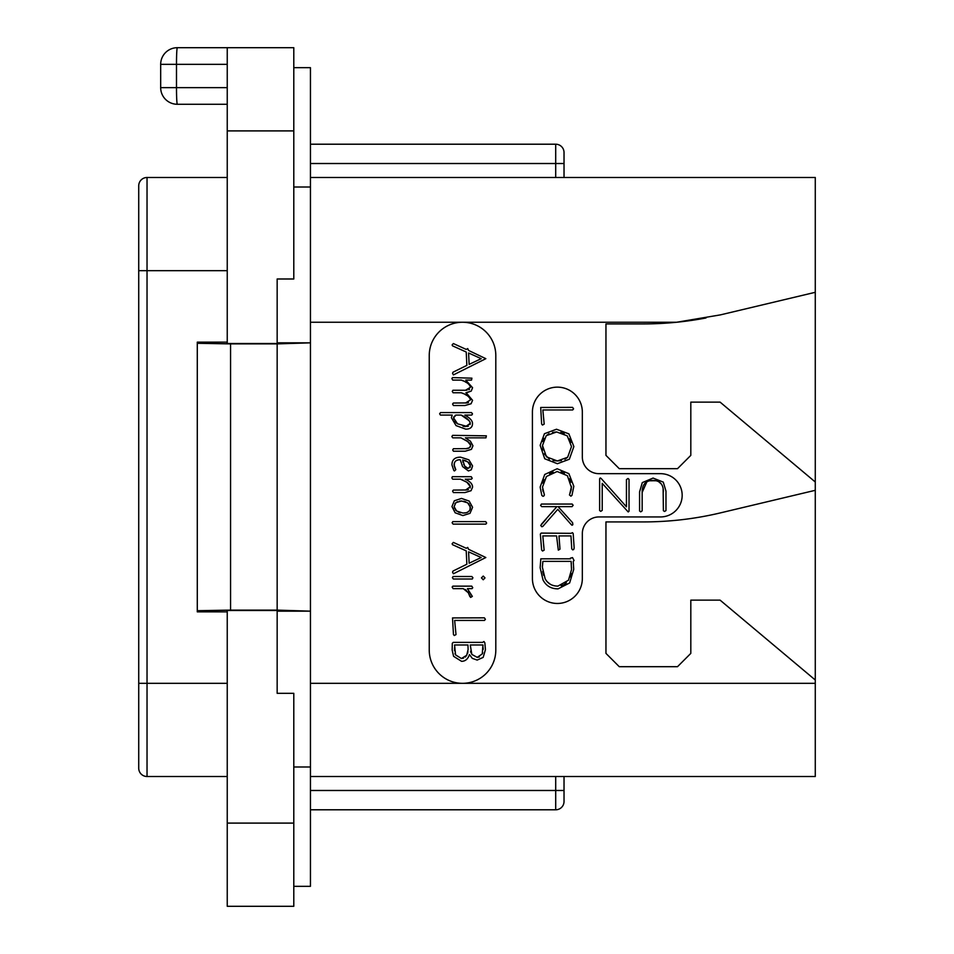 <?xml version="1.0" encoding="UTF-8"?>
<svg xmlns="http://www.w3.org/2000/svg" width="954" height="954" viewBox="0 0 954 954"><rect width="100%" height="100%" fill="white"/><g stroke="black" fill="none" stroke-linecap="round" stroke-linejoin="round"><path stroke-width="1.43" d="M293.796 823.099L293.796 693.319L277.161 693.319L277.161 610.488L227.243 610.488L227.243 906.3L293.796 906.3L293.796 823.099L227.243 823.099M227.243 130.901L227.243 47.7L293.796 47.7L293.796 278.985L277.161 278.985L277.161 343.512L227.243 343.512L227.243 130.901L293.796 130.901M197.287 343.297L197.287 610.703L230.57 610.119L230.57 343.881L197.287 343.297L197.287 342.14L227.243 342.14M197.287 610.703L197.287 611.86L227.243 611.86M277.161 342.844L310.444 342.844L277.161 343.881L277.161 610.119L230.57 610.119M230.57 343.881L277.161 343.881M177.325 104.272L227.243 104.272L177.325 104.272A16.635 0.835 -90 0 1 176.49 87.637L160.677 87.637A16.635 16.635 0 0 0 177.325 104.272A16.635 16.635 0 0 1 160.677 87.637L160.677 64.335A16.635 16.635 0 0 1 177.325 47.7L227.243 47.7M160.677 64.335L227.243 64.335M277.161 611.156L310.444 611.156L277.161 610.119M310.444 610.703L310.444 343.297M310.444 611.156L310.444 886.338L293.796 886.338M293.796 67.662L310.444 67.662L310.444 342.844M293.796 766.992L310.444 766.992M293.796 187.008L310.444 187.008M564.029 776.508L564.029 801.467A8.324 8.324 0 0 1 555.705 809.791L310.444 809.791M310.444 177.492L815.276 177.492L815.276 776.508L310.444 776.508M429.24 355.532A33.283 33.283 0 0 1 462.523 322.249A33.283 33.283 0 0 1 495.806 355.532L495.806 650.056A33.283 33.283 0 0 1 462.523 683.326A33.283 33.283 0 0 1 429.24 650.056L429.24 355.532M706.008 317.968A332.791 332.791 0 0 1 676.636 322.249L720.449 314.868L815.276 292.306M310.444 322.249L676.636 322.249A332.791 332.791 0 0 1 643.39 323.919L605.957 323.919L605.957 455.368L619.265 468.676L677.507 468.676L690.815 455.368L690.815 402.123L720.091 402.123L815.276 481.997M815.276 679.999L720.091 600.138L690.815 600.138L690.815 653.383L677.507 666.691L619.265 666.691L605.957 653.383L605.957 521.921L643.39 521.921A332.791 332.791 0 0 0 720.449 512.882L815.276 490.308M598.969 516.937A16.635 16.635 0 0 0 582.334 533.572L582.334 578.506A24.959 24.959 0 0 1 557.374 603.465A24.959 24.959 0 0 1 532.415 578.506L532.415 412.104A24.959 24.959 0 0 1 557.374 387.145A24.959 24.959 0 0 1 582.334 412.104L582.334 457.038A16.635 16.635 0 0 0 598.969 473.673L660.538 473.673A21.632 21.632 0 0 1 682.17 495.305A21.632 21.632 0 0 1 660.538 516.937L598.969 516.937M467.055 402.934L453.365 403.029L452.59 403.995L453.412 405.522L464.956 405.522L471.061 403.769L472.576 400.334L466.232 392.821L471.24 391.08L472.576 387.718L465.779 380.097L471.514 380.097L471.92 378.178L452.59 377.605L451.862 378.499L452.733 380.097L461.307 380.097L463.346 380.944M465.182 381.827L466.792 382.733M468.235 383.735L469.392 384.82M470.179 386.012L470.465 387.276L465.504 390.258L452.959 390.258L452.256 391.414L453.126 392.774L461.307 392.774L463.227 393.573M469.535 389.292L468.831 389.709M467.031 390.174L465.504 390.258M465.242 394.527L466.828 395.421M468.223 396.387L469.38 397.46M470.179 398.653L470.465 399.905L465.504 403.029M468.45 402.612L467.806 402.803M467.114 448.642L453.412 448.726L452.685 449.978L453.46 451.218L465.218 451.218L471.419 449.358L472.957 445.792L470.453 441.237L465.409 437.838L485.956 437.838L486.361 435.823L452.637 435.346L451.862 436.55L452.733 437.838L460.913 437.838L468.354 441.917M469.296 442.763L470.024 443.586M470.549 444.445L470.596 446.305M470.143 447.128L468.354 448.344M458.886 459.828L460.257 459.756L462.559 466.566L468.438 470.954L471.3 469.773L472.576 465.946L468.891 459.828L460.579 457.169C454.819 457.169 451.946 459.756 451.957 464.932L453.83 470.584L454.474 470.954L455.809 469.642L454.736 467.687M454.235 466.315L454.354 463.072M456.477 460.508L458.206 459.935M462.38 479.874L463.203 480.22M465.218 481.233L467.77 482.879M468.259 483.273L469.344 484.334M470.095 485.491L470.167 487.923M468.426 489.617L467.329 489.927M467.055 489.974L453.365 490.082L452.59 491.083L453.412 492.574L464.956 492.574L471.061 490.702L472.576 487.136C472.576 484.036 470.119 481.388 465.218 479.182L471.431 479.182L472.206 478.276L471.24 476.69L452.351 476.69L451.862 477.894L452.685 479.182L460.484 479.182L466.923 482.283L470.37 486.695L465.504 490.082M464.992 589.369L466.518 590.383M469.654 594.938L470.608 597.419L472.337 596.405L467.424 588.642L472.039 588.642L472.767 587.676L471.753 586.15L452.864 586.15L452.16 587.044L453.126 588.642L463.239 588.642L468.998 593.305M472.576 400.334L465.922 392.774L471.24 391.08M461.307 392.774C466.625 394.551 469.666 396.936 470.465 399.905M461.307 380.097C466.625 381.886 469.678 384.283 470.465 387.276M453.412 374.91L485.824 358.68L468.581 350.44L467.71 348.568L466.279 349.438L453.365 343.559L452.113 344.943L452.566 345.861L466.232 352.026L466.864 365.382L453.055 372.179L452.542 373.276L453.412 374.91M469.141 364.368L468.581 352.98L481.186 358.68L469.141 364.368M465.731 429.145C470.25 429.145 472.504 427.261 472.504 423.493C472.504 420.75 469.952 417.935 464.86 415.073L471.753 415.073L472.504 413.917L471.514 412.581L440.521 412.581L439.627 413.833L440.45 415.073L452.208 415.073L451.385 417.685L456.024 425.591L465.731 429.145M467.126 426.45L457.574 423.838L453.555 417.828L456 415.073L461.176 415.073C466.494 417.494 469.547 420.249 470.298 423.349L465.635 426.557L463.024 426.271M457.574 423.838L456.072 422.658M455.893 422.491L454.629 421.048M453.818 419.45L453.699 416.874M454.963 415.467L456 415.073M461.176 415.073L469.213 420.738M470.012 422.038L470.107 424.518M468.438 426.116L467.508 426.39M460.913 437.838L467.377 441.165L470.739 445.339L469.404 447.808L465.731 448.726M455.523 468.951L454.092 465.003C454.271 461.39 456.322 459.637 460.257 459.756M468.247 468.414L464.693 466.16L462.702 459.923L467.83 461.915L470.417 465.85L468.247 468.414L466.959 468.152M465.755 467.365L463.668 464.371M462.988 462.273L462.702 459.923M464.538 460.329L466.22 460.985M467.83 461.915L469.213 463.072M470.107 464.395L470.298 466.876M470.274 466.971L469.917 467.71M462.893 515.565L470.012 513.335L472.576 507.289L469.165 501.065L461.497 498.429L454.342 500.767L451.957 506.562L455.13 512.775L462.893 515.565M462.893 513.025L456.632 511.034L454.092 506.657L455.905 502.591L461.593 501.017L467.663 502.841L470.417 507.266C470.203 511.237 467.687 513.157 462.893 513.025L465.361 512.847M460.543 512.799L458.469 512.131M456.632 511.034L455.249 509.734M454.378 508.267L454.092 506.657M454.903 503.676L457.467 501.685M459.411 501.172L461.593 501.017M463.799 501.22L465.802 501.828M467.663 502.841L469.153 504.129M470.095 505.62L470.095 509.4M469.118 511.058L467.52 512.203M453.126 524.128L485.86 524.128L486.647 523.078L485.681 521.588L452.864 521.588L452.113 522.744L453.126 524.128M453.412 573.759L485.824 557.53L468.581 549.301L467.71 547.417L466.279 548.288L453.365 542.409L452.113 543.792L452.566 544.71L466.232 550.875L466.864 564.231L453.055 571.029L452.542 572.138L453.412 573.759M469.141 563.218L468.581 551.841L481.186 557.53L469.141 563.218M483.237 579.782L485.002 577.897L483.237 576.061L481.448 577.897L483.237 579.782M453.365 579.006L472.302 579.006L472.91 577.707L471.801 576.502L453.078 576.502L452.399 577.707L453.365 579.006M467.889 591.73L469.869 596.596M454.283 635.519L456 634.577L454.653 620.422L484.477 620.422L485.395 619.313L484.382 617.834L452.518 617.93L453.46 634.505L454.283 635.519M461.545 661.313C465.313 661.313 467.949 659.059 469.451 654.563L472.325 658.379L477.167 660.073L483.177 657.389L485.443 649.65L484.847 642.781L483.94 641.517L482.641 642.388L453.222 642.388L452.303 643.306L452.16 650.008L453.579 656.304L461.545 661.313M477.215 657.366L471.825 654.408L470.274 644.976L482.927 644.976L482.283 653.907L477.215 657.366L479.325 656.984M461.45 658.522L455.559 654.885L454.557 644.976L467.949 644.976L468.104 649.579L466.709 655.243L461.45 658.522L463.549 658.165M471.037 652.87L470.572 651.248M482.927 644.976L483.046 646.156M483.141 647.659L483.189 649.435M482.76 652.608L482.283 653.907M455.559 654.885L454.998 653.49M454.486 650.652L454.545 647.671M467.949 651.654L467.472 653.538M466.709 655.243L465.313 657.067M663.125 488.496L663.388 510.7L664.592 511.475L665.975 510.557L665.975 491.131L663.269 482.104L653.073 478.073L642.292 482.605L639.574 491.906L639.574 511.022L640.742 511.845L642.161 510.843L642.161 492.395L646.895 481.758M649.519 480.768L656.018 480.733M658.689 481.687L661.468 484.167M543.1 491.525L542.647 489.366M542.933 483.201L544.233 479.731M549.564 473.709L553.093 472.063M561.012 471.968L564.374 473.351M569.657 478.693L571.041 482.199M570.349 492.3L569.443 494.923L570.933 496.175L571.983 495.257L573.819 486.301L568.93 473.685L557.148 468.748L544.722 474.484L540.143 487.077L541.824 495.448L542.993 496.318L543.923 495.913L544.4 494.971L542.492 487.077L546.439 476.487L557.148 471.503L567.38 475.688L571.482 487.673M571.339 489.056L570.742 491.286M546.141 519.119L540.727 525.475L541.836 526.751L542.802 526.441L557.78 509.341L571.112 524.462L572.03 525.249L572.829 524.724L572.603 522.709L558.066 506.634L572.03 506.634L573.139 505.274L572.173 504.058L541.407 504.058L540.632 505.393L541.693 506.634L556.862 506.634L551.281 513.216M574.153 548.013L573.187 533.524L572.436 532.678L571.064 533.334L541.204 533.095L540.358 534.109L541.645 550.005L542.564 551.018L544.138 550.172L542.802 535.921L556.576 535.921L558.317 550.148L559.986 549.158L558.984 535.921L570.969 535.921L571.756 548.836L572.662 549.862L573.7 549.516L574.153 548.013M642.161 492.395C642.125 484.513 645.679 480.518 652.834 480.422C659.894 480.494 663.412 484.298 663.388 491.859M599.637 478.705L599.637 510.557L600.758 511.332L602.224 510.366L602.224 483.368L628.209 511.94L629.032 511.213L629.032 479.397L628.042 478.479L626.444 479.576L626.444 506.812L601.187 478.503L600.269 477.93L599.637 478.705M542.468 425.055L544.185 424.113L542.85 409.958L572.662 409.958L573.581 408.849L572.579 407.37L540.703 407.465L541.645 424.041L542.468 425.055M557.398 463.716L569.347 459.244L573.867 446.567L568.894 433.879L556.492 429.24L544.448 433.712L540.143 445.327L544.722 458.755L557.398 463.716M561.453 460.543L557.386 460.961L546.439 456.847L542.492 445.518L546.225 435.704L556.647 431.971L567.225 435.835L571.518 446.567L567.642 457.252L557.386 460.961L553.034 460.496M549.373 459.101L544.269 453.818M542.933 450.014L542.492 445.518M542.921 441.619L544.185 438.363M546.225 435.704L549.039 433.653M552.521 432.389L556.647 431.971M560.785 432.424L564.279 433.724M569.586 438.792L571.017 442.334M571.518 446.567L567.642 457.252L564.875 459.291M571.518 486.301L569.908 493.373M556.862 506.634L541.371 524.306M558.066 588.856L569.633 582.954L573.724 569.359L573.235 561.417L574.058 560.499L572.507 557.601L570.409 558.15L570.504 558.805L540.823 558.805L540.143 567.713L542.981 579.853C546.046 585.851 551.078 588.856 558.066 588.856M557.923 586.114C552.02 586.09 547.751 583.621 545.116 578.708L542.373 567.177L542.898 561.393L571.112 561.393L571.518 569.621L568.512 580.187L557.923 586.114M553.761 585.625L552.473 585.243M550.291 584.23L547.441 581.952M543.625 575.274L542.695 571.458M542.373 567.177L542.468 565.364M542.647 563.432L542.898 561.393M571.112 561.393L571.315 563.862M571.482 567.225L571.518 569.621M571.172 573.461L570.17 576.943M566.402 582.799L563.981 584.623M563.695 584.778L561.131 585.744M310.444 144.209L555.705 144.209A8.324 8.324 0 0 1 564.029 152.533L564.029 177.492M555.705 776.508L555.705 790.484L564.029 790.484L564.029 801.467A8.324 8.324 0 0 1 555.705 809.791L555.705 790.484L310.444 790.484M227.243 776.508L147.035 776.508A8.324 8.324 0 0 1 138.724 768.197L138.724 185.803A8.324 8.324 0 0 1 147.035 177.492L227.243 177.492M227.243 87.637L176.49 87.637L176.49 64.335A16.635 0.835 -90 0 1 177.325 47.7M815.276 683.326L310.444 683.326M564.029 163.516L555.705 163.516L555.705 177.492M555.705 144.209L555.705 163.516L310.444 163.516M147.035 776.508L147.035 177.492M138.724 683.326L227.243 683.326M138.724 270.674L227.243 270.674"/></g></svg>
